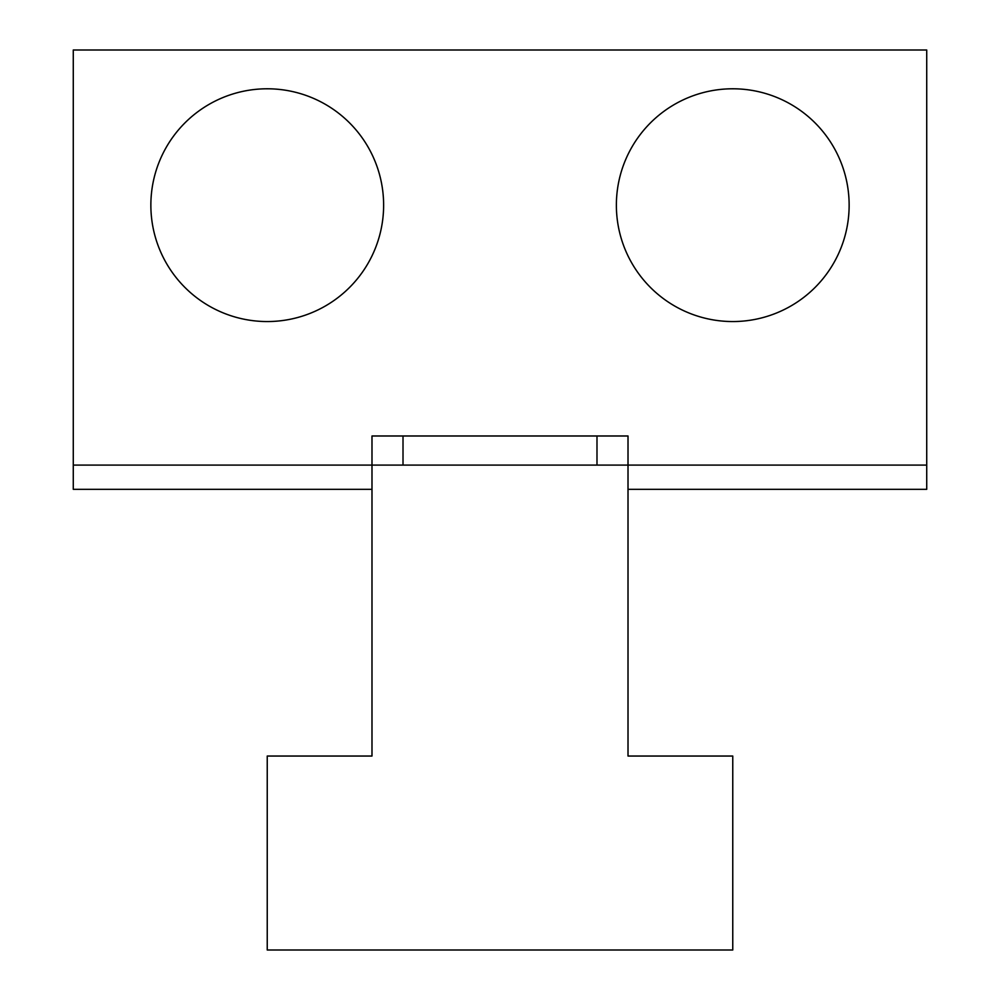 <?xml version="1.0" encoding="UTF-8"?>
<svg xmlns="http://www.w3.org/2000/svg" width="1000" height="1000" viewBox="0 0 1000 1000"><rect width="100%" height="100%" fill="white"/><g stroke="black" fill="none" stroke-linecap="round" stroke-linejoin="round"><path stroke-width="1.5" d="M628.013 489.338L628.013 465.087L926.725 465.087L926.725 489.338L628.013 489.338L628.013 756.038L732.763 756.038L732.763 950L267.238 950L267.238 756.038L371.987 756.038L371.987 489.338L73.275 489.338L73.275 465.087L371.987 465.087L371.987 489.338M371.987 465.087L371.987 435.988L628.013 435.988L628.013 465.087L371.987 465.087M926.725 465.087L926.725 50L73.275 50L73.275 465.087M383.625 205.175A116.375 116.375 0 0 0 267.238 88.787A116.375 116.375 0 0 0 150.863 205.175A116.375 116.375 0 0 0 267.238 321.55A116.375 116.375 0 0 0 383.625 205.175M849.137 205.175A116.375 116.375 0 0 0 732.763 88.787A116.375 116.375 0 0 0 616.375 205.175A116.375 116.375 0 0 0 732.763 321.55A116.375 116.375 0 0 0 849.137 205.175M403.013 435.988L403.013 465.087M596.987 465.087L596.987 435.988"/></g></svg>
